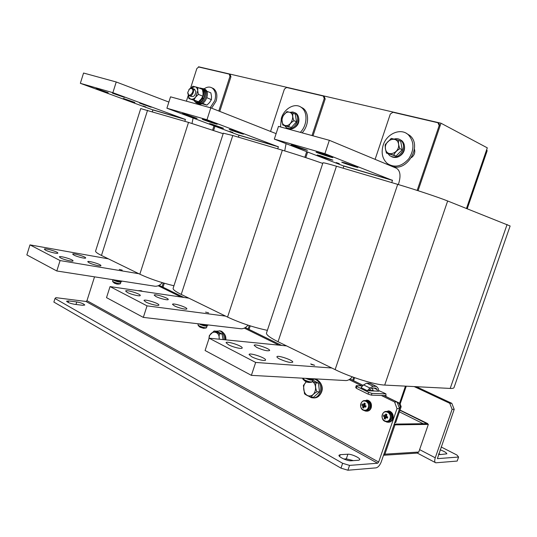 <?xml version="1.0" encoding="UTF-8"?>
<svg xmlns="http://www.w3.org/2000/svg" width="537" height="537" viewBox="0 0 537 537"><rect width="100%" height="100%" fill="white"/><g stroke="black" fill="none" stroke-linecap="round" stroke-linejoin="round"><path stroke-width="0.81" d="M417.162 190.413L439.185 125.53L437.93 122.745L438.789 123.201L440.045 125.987L418.068 190.709L440.984 123.215L198.529 66.769L198.361 67.3M440.984 123.215L487.301 147.85L466.492 208.43L486.435 150.387L487.153 150.763L467.237 208.725M353.581 380.679L354.601 377.672L353.581 380.679M399.575 403.206L405.435 386.143L399.575 403.206M85.98 301.465L55.902 297.659L55.002 298.498L342.633 463.297L349.547 465.391L377.612 463.236L378.666 462.035L86.96 300.693L85.98 301.465L377.612 463.236M353.393 460.618L346.311 458.86L343.861 459.021M349.547 465.391L347.895 470.231L376.021 467.868C378.122 467.351 379.874 465.337 381.263 461.84L399.541 408.657L397.011 408.623L378.666 462.035M347.895 470.231L340.982 468.143L342.633 463.297M55.002 298.498L53.875 302.083L340.982 468.143M347.895 454.215L340.23 454.671L338.981 455.275C338.27 456.92 347.573 461.189 351.03 460.786L358.642 460.256L359.803 459.679C360.461 458.041 351.305 453.859 347.895 454.215L346.311 458.86M76.784 301.942L68.669 300.928L66.575 301.183C67.548 302.445 70.24 303.486 74.65 304.311L82.765 305.305L84.772 305.05C83.806 303.801 81.141 302.767 76.784 301.942L75.979 304.472M86.96 300.693L94.532 276.844M159.14 285.315L183.862 297.438M245.302 327.57L281.703 345.432M350.077 378.968L363.113 385.358M383.908 395.561L397.105 402.032L399.541 408.657M397.011 408.623L394.567 401.971L397.105 402.032M158.167 285.765L181.076 297.028M244.315 328.114L278.992 345.157M349.104 379.625L361.878 385.902M371.087 390.433L372.074 390.916M381.351 395.474L394.567 401.971M437.393 458.585L454.201 409.348L452.114 409.322L435.259 457.799C434.379 460.672 434.554 462.337 435.796 462.807L457.188 461.055L458.598 457.034L456.886 455.007L441.119 446.959M437.507 458.645L458.598 457.034M440.662 454.544L438.729 453.819M438.548 454.336L440.494 454.557L446.844 453.819C446.489 452.664 444.247 451.328 440.125 449.818M452.114 409.322L449.738 403.287L414.181 386.586M449.738 403.287L451.825 403.334L416.343 386.7M451.825 403.334L454.201 409.348M362.569 385.935L356.293 385.633L356.877 386.526L368.651 392.346L371.973 393.379L385.902 393.889L383.284 392.587M378.672 390.56L382.955 392.453M373.108 386.257L369.906 388.009L367.368 390.721L378.807 391.191L378.209 388.385L376.484 386.432L369.986 383.337L366.758 383.17L373.108 386.257L376.323 386.418M367.368 390.721L361.012 387.586L363.549 384.895L366.758 383.17M385.902 393.889L386.016 396.554L399.944 403.388L401.166 406.697L395.709 422.559L394.755 422.572L400.219 406.684L401.166 406.697M397.286 402.528L398.998 403.368L400.219 406.684M356.293 385.633L355.702 387.365L356.286 388.264L368.046 394.104L371.369 395.138L385.318 395.608L385.177 396.185M371.369 395.138L371.973 393.379M368.046 394.104L368.651 392.346M356.286 388.264L356.877 386.526M373.953 390.99L372.967 390.506L369.181 390.352M398.998 403.368L399.944 403.388M394.984 424.874L428.345 424.384L418.766 452.047L384.908 454.168L394.984 424.874L394.118 424.431M394.239 424.096L426.888 423.659L428.345 424.384M427.553 423.995L427.694 423.599L426.841 423.606L399.944 410.248M427.694 423.599L400.011 410.046M384.908 454.168L383.499 455.336M383.962 455.235L416.981 453.114L418.766 452.047M372.416 387.996L372.967 390.506M377.444 391.137L377.108 389.573L375.86 388.157L372.517 387.996L370.188 389.271L368.778 390.782M369.986 383.337L371.134 383.834M248.148 328.966L249.269 325.57M304.835 157.294L306.708 151.609M312.01 135.552L324.247 98.506L323.281 96.029L286.583 87.477L284.388 89.135L270.547 131.444M249.061 329.416L250.235 325.872M323.281 96.029L324.214 96.479L325.18 98.949L324.247 98.506M305.808 157.609L307.667 151.978M313.004 135.827L325.18 98.949M162.073 286.751L163.302 282.952M212.625 130.095L214.015 125.799M218.787 111.011L229.97 76.341L229.218 74.113L198.717 67.011L196.844 68.548L190.541 88.243M188.306 95.237L186.399 101.178M163.02 287.214L164.302 283.247M229.218 74.113L230.185 74.549L230.944 76.771L229.97 76.341M213.625 130.431L215.001 126.175M219.767 111.401L230.944 76.771M486.663 149.716L487.153 150.763M406.261 386.184L400.152 403.952M411.53 157.576C414.403 155.24 415.363 152.401 414.416 149.051M352.728 380.263L353.715 377.357M437.93 122.745L392.936 112.26L390.312 114.039L375.108 159.355M440.045 125.987L439.185 125.53M423.196 423.706L399.394 411.845M188.903 298.176L110.045 286.59L147.037 305.862L225.634 316.125M147.037 305.862L143.325 317.394L240.965 328.765C243.368 328.939 245.731 327.745 248.047 325.167M110.045 286.59L106.521 297.646L143.325 317.394M174.431 305.868C178.445 307.976 187.037 310.003 186.822 308.809C187.285 307.258 172.337 302.62 172.518 304.365L174.431 305.868M155.958 296.545C159.858 298.585 168.464 300.619 168.235 299.458C168.678 297.975 153.991 293.471 154.186 295.149L155.958 296.545M145.836 302.009C149.924 304.211 159.12 306.332 158.878 305.029C159.355 303.378 143.815 298.659 144.01 300.525L145.836 302.009M127.343 292.443C131.297 294.578 140.513 296.706 140.258 295.444C140.707 293.867 125.443 289.289 125.651 291.074L127.343 292.443M205.564 312.111L208.591 312.836L205.564 312.111M286.61 345.915L209.121 338.196L255.666 362.441L331.806 367.999M255.666 362.441L251.383 375.356L345.848 380.565C347.936 380.599 350.084 379.364 352.299 376.846M209.121 338.196L205.087 350.52L251.383 375.356M279.743 359.058C286.523 361.998 290.866 363.025 292.779 362.146C293.383 360.226 276.81 354.662 276.917 356.823C276.911 357.34 277.857 358.085 279.743 359.058M256.753 347.446C263.419 350.319 267.715 351.339 269.655 350.493C270.225 348.661 254.021 343.318 254.149 345.385L256.753 347.446M251.806 356.816C256.652 359.407 265.714 361.488 265.553 359.985C266.171 357.897 248.953 352.238 249.067 354.568L251.806 356.816M228.594 344.814C233.28 347.318 242.375 349.406 242.2 347.942C242.778 345.956 225.943 340.525 226.084 342.747L228.594 344.814M311.473 364.516L314.648 365.281L310.708 363.938L311.473 364.516M80.349 83.322L152.897 109.924L185.426 119.489L112.871 92.679L116.234 81.98L83.557 73.032L80.349 83.322L112.871 92.679M168.86 102.064L116.234 81.98M123.349 98.439L134.841 102.453L123.349 98.439M139.64 103.178L151.226 107.232L139.64 103.178M96.143 88.491L108.192 92.706L96.143 88.491M112.414 93.176L124.571 97.445L112.414 93.176M142.976 105.97L145.775 106.944L142.976 105.97M192.004 123.45L193.119 117.999M152.34 111.676L152.897 109.924M185.426 119.489L184.842 121.308M166.9 108.212L239.005 135.25L278.374 146.829L206.973 119.738L210.799 107.856L170.531 96.835L166.9 108.212L206.973 119.738M276.112 133.639L210.799 107.856M211.571 124.094L209.477 123.591C208.698 123.711 223.452 128.638 223.593 128.309L211.571 124.094M231.46 129.88L229.205 129.343C228.406 129.471 243.456 134.478 243.603 134.136L231.46 129.88M184.5 113.958L182.486 113.488C181.66 113.616 196.965 118.751 197.133 118.402L184.5 113.958M204.503 119.724L202.328 119.221C201.476 119.355 217.082 124.577 217.263 124.215L204.503 119.724M229.917 131.437L232.843 132.458L229.917 131.437M284.724 150.904L286.067 143.634M238.381 137.17L239.005 135.25M278.374 146.829L277.716 148.823M274.32 139.103L343.855 166.081L392.473 180.385L324.905 153.649L329.335 140.298L278.488 126.383L274.32 139.103L324.905 153.649M398.306 184.553L398.87 182.895C400.944 175.505 400.152 170.632 396.487 168.262L329.335 140.298M320.28 155.703L317.186 154.971C316.306 155.153 332.739 160.55 332.92 160.14L320.28 155.703M345.123 162.933L341.767 162.134C340.861 162.328 357.716 167.846 357.904 167.41L345.123 162.933M294.169 145.581L291.161 144.876C290.215 145.071 307.251 150.702 307.479 150.266L294.169 145.581M319.361 152.837L316.078 152.078C315.105 152.286 332.584 158.039 332.812 157.583C333.517 157.475 324.65 154.347 319.361 152.837M336.236 162.57L339.303 163.644L336.236 162.57M343.143 168.209L343.855 166.081M392.473 180.385L391.728 182.6M108.42 258.854L29.978 244.885L60.084 260.566L138.848 273.722M60.084 260.566L56.808 270.984L154.804 286.201C157.475 286.496 159.979 285.315 162.322 282.657M29.978 244.885L26.85 254.914L56.808 270.984M89.102 262.774C92.545 264.593 101.184 266.661 100.929 265.62C101.305 264.372 87.538 260.297 87.759 261.734L89.102 262.774M73.945 255.122C77.281 256.881 85.927 258.962 85.665 257.948C86.027 256.753 72.461 252.766 72.683 254.142L73.945 255.122M60.621 257.935C64.084 259.814 73.321 261.989 73.032 260.868C73.415 259.546 59.11 255.404 59.345 256.914L60.621 257.935M45.538 250.141C48.901 251.96 58.13 254.142 57.835 253.055C58.204 251.786 44.108 247.732 44.349 249.181L45.538 250.141M119.308 269.426L122.201 270.131L119.308 269.426M140.728 108.595L188.521 122.396L223.15 133.7M173.941 285.785C160.979 282.63 149.608 278.77 139.835 274.206L188.521 122.396M147.561 110.26L101.473 255.458L139.835 274.206M101.473 255.458C97.539 253.518 95.566 252.075 95.566 251.135L95.646 250.873M223.311 133.196L232.776 135.505L282.361 150.199C295.813 154.247 309.278 158.657 322.744 163.429M267.372 330.356C253.498 327.395 240.227 322.965 227.567 317.072L282.361 150.199M232.776 135.505L181.231 294.43L227.567 317.072M181.231 294.43C175.794 291.732 173.082 289.732 173.089 288.429L173.189 288.107M322.918 162.906L322.945 162.825C323.596 162.63 328.1 163.765 336.451 166.222L397.702 184.372C414.014 189.178 438.669 197.374 447.657 200.979L510.13 225.983L454.067 387.425C453.906 388.211 452.617 388.546 450.201 388.432L507.089 224.486M447.657 200.979L384.7 385.076L450.201 388.432M384.7 385.076C374.732 384.754 350.265 377.142 335.128 369.624L397.702 184.372M336.451 166.222L278.045 341.733L335.128 369.624M278.045 341.733C270.279 337.867 266.412 335.007 266.446 333.155L266.574 332.779M199.811 87.947L204.174 88.961C210.007 92.612 202.865 106.95 197.153 103.117C202.865 106.95 210.007 92.612 204.174 88.961L205.241 89.404C211.075 93.055 203.939 107.366 198.227 103.54M203.946 88.813L205.241 89.404M203.107 88.518C209.074 92.283 201.476 106.897 195.851 102.547L194.642 101.278M188.279 94.935L188.286 95.015C188.5 97.224 189.407 98.586 190.997 99.103C192.642 99.459 194.219 98.761 195.723 97.002L197.723 90.773C197.488 88.551 196.576 87.195 194.971 86.699L190.91 88.128M190.548 95.767C193.266 97.566 195.052 96.177 195.898 91.592L194.038 89.055M190.863 88.142L192.884 86.229L197.864 87.497L202.422 89.39L203.067 92.961L202.939 96.23L198.375 94.378L197.723 90.773L197.864 87.497M198.375 94.378L195.723 97.002L193.877 99.929L188.923 98.593L188.286 95.015M202.939 96.23L201.086 99.15L198.455 101.748L193.877 99.929M198.455 101.748L188.923 98.593M206.899 97.714L211.403 99.66L211.518 96.425L210.873 92.888L206.691 91.156M211.403 99.66L209.551 102.54L206.94 105.111L202.597 103.386M206.94 105.111L201.885 103.722M313.595 397.924C317.166 398.085 319.743 396.158 321.327 392.144C322.71 386.103 321.086 381.867 316.454 379.458L314.152 379.095M309.097 396.42L311.292 397.628C315.353 398.541 318.34 396.702 320.247 392.111C321.636 386.049 320.012 381.814 315.373 379.397L313.816 379.055M225.258 339.807C225.446 335.437 224.043 332.531 221.063 331.087L219.338 330.779M224.137 339.693C224.325 335.316 222.929 332.41 219.942 330.96L216.082 331.168M142.607 291.376L140.264 290.577M141.473 291.208L140.506 290.658L137.787 290.665M391.795 156.844C397.031 158.657 401.065 156.509 403.911 150.407C405.079 146.42 404.415 143.198 401.918 140.754L399.884 139.539M388.177 153.871L389.728 155.69C395.165 158.637 399.575 156.737 402.951 149.971C404.119 145.977 403.455 142.755 400.958 140.305C399.038 138.721 396.809 138.298 394.252 139.029M288.007 128.504C292.296 129.981 295.665 127.954 298.122 122.423C299.216 118.509 298.592 115.502 296.256 113.414L294.679 112.595M284.818 125.853L286.416 127.725C290.812 129.8 294.37 127.887 297.089 121.986C298.189 118.066 297.565 115.059 295.229 112.965L292.833 111.971L290.114 112.307M211.591 108.165L216.102 101.144C217.633 95.532 216.82 91.384 213.659 88.686L211.873 87.833M210.215 107.695L214.793 100.614C216.324 94.989 215.512 90.834 212.35 88.135C209.826 86.504 207.067 86.759 204.067 88.887M198.375 103.621L198.576 104.514M406.2 133.243L409.812 135.492C423.203 146.225 405.636 174.048 391.07 165.571M383.19 145.151C386.68 133.612 400.83 127.558 408.328 134.78C414.289 141.56 414.47 149.528 408.872 158.67C401.891 166.551 394.708 168.162 387.325 163.51C382.351 158.939 380.975 152.817 383.19 145.151M300.418 106.843L303.183 108.346C309.473 112.871 308.909 125.94 302.076 132.834M280.515 126.933L281.361 118.187C284.355 108.206 295.33 102.332 301.593 107.635C307.949 112.206 307.292 125.49 300.311 132.35M319.911 394.89C322.938 390.909 323.059 386.815 320.26 382.613M225.862 339.867C226.05 337.041 225.332 334.82 223.687 333.195M399.494 156.207C403.455 153.757 405.093 150.253 404.421 145.702M293.262 128.403C298.277 125.833 299.948 121.852 298.283 116.448M120.442 283.576L120.221 283.798C118.905 284.06 116.65 283.516 113.455 282.167L112.575 281.12M114.294 283.127L116.992 284.107M120.798 281.797L120.939 282.032C119.711 282.368 117.368 281.818 113.911 280.374L113.038 279.717M206.523 327.664L206.282 327.899C204.986 328.248 202.63 327.684 199.207 326.201L197.985 324.825M199.932 327.161L203.731 328.342M206.946 325.67L207.087 325.952C205.913 326.402 203.456 325.831 199.737 324.234L199.12 323.892M312.205 381.82L311.937 382.082C310.668 382.525 308.191 381.921 304.513 380.277L302.781 378.934L302.74 378.384M306.741 382.035L305.264 381.33M309.238 382.498L307.332 382.223M312.709 379.565L312.856 379.914C311.93 380.485 309.527 379.968 305.634 378.35M368.315 407.482C370.248 401.884 362.743 398.125 360.898 403.71C358.951 409.241 366.422 413.094 368.315 407.482M362.71 407.59L363.703 408.1L363.972 406.818L365.69 407.14L366.093 405.965L364.851 405.415L365.247 403.562L364.254 403.059L363.656 404.334L362.274 404.019L361.871 405.193L362.777 405.737L362.71 407.59L364.536 406.12L362.978 406.314M363.656 404.334L364.777 404.529M364.254 403.059L365.019 404.019M364.657 404.858L364.448 405.858L364.952 406.563M362.777 405.737L364.448 405.858L364.509 404.656M365.751 406.522L364.448 406.59M364.717 404.676L363.18 404.562M361.871 405.193L364.153 405.71M365.355 410.53C367.355 410.698 368.785 409.711 369.651 407.57C370.376 404.395 369.463 402.159 366.905 400.857L365.288 400.683M390.05 418.531C392.037 412.832 384.224 408.912 382.337 414.611C380.344 420.243 388.11 424.257 390.05 418.531M384.264 418.612L385.298 419.135L385.579 417.84L386.076 417.605L387.358 418.175L387.768 416.974L386.486 416.403L386.882 414.51L385.848 413.993L384.747 415.524L383.794 414.953L383.384 416.155L384.338 416.719L384.264 418.612L386.09 417.088L384.546 417.309M385.244 415.289L386.418 415.477M385.848 413.993L386.633 415.007M386.331 415.672L385.989 416.819L386.566 417.571M384.338 416.719L385.989 416.819L386.049 415.598M387.553 417.611L387.734 416.96M387.345 417.504L386.076 417.605M386.358 415.618L384.747 415.524M383.384 416.155L385.687 416.658M387.049 421.605C389.077 421.733 390.513 420.726 391.372 418.598C392.111 415.349 391.137 413.047 388.459 411.711L386.747 411.53M201.576 88.484L202.825 89.041C205.168 91.236 205.429 94.398 203.617 98.513L202.536 98.083C204.355 93.955 204.094 90.793 201.751 88.592L199.059 87.994M196.287 102.131C198.717 103.265 201.026 102.285 203.221 99.197L202.147 98.768C199.865 101.949 197.495 102.896 195.032 101.594L194.011 100.553M201.878 98.076L203.221 99.197M202.536 98.083L202.107 97.721M201.67 98.372L202.147 98.768M312.735 379.491L312.621 379.827C311.749 380.377 309.473 379.887 305.788 378.357M199.811 323.972L199.274 323.905M206.993 325.523L206.879 325.885C205.839 326.315 203.557 325.798 200.046 324.335L200.147 324.006M199.744 324.18L200.079 324.22M114.092 279.878L113.945 280.334L113.233 279.75M120.865 281.596L120.744 281.972C119.657 282.301 117.475 281.797 114.193 280.462L114.368 279.925M389.285 412.101C391.493 413.423 392.319 415.477 391.762 418.263L391.48 418.263M389.547 421.028L391.332 418.726M367.677 401.233C369.812 402.502 370.604 404.509 370.053 407.247L369.751 407.241M367.724 410.06L369.604 407.697M188.863 89.605L189.783 88.672L191.884 88.135L192.494 88.417C195.495 90.303 191.669 97.721 188.843 95.519L187.775 92.424M191.387 88.471L189.548 88.941L187.775 92.391C187.856 99.707 196.294 90.578 191.387 88.471M400.709 141.231L402.119 149.266L401.844 150.091L396.293 155.831L395.729 156.025L386.519 153.146L393.789 155.133C394.823 152.542 396.87 150.394 399.931 148.695C398.535 145.426 398.152 142.641 398.776 140.332L391.433 138.412M400.649 141.204L398.776 140.332M401.804 149.548L399.931 148.695M395.682 155.958L393.789 155.133M391.305 138.459L385.445 144.312L385.15 145.185L385.358 148.729L386.412 153.025M221.895 333.98L219.714 333.745L214.102 330.993L216.458 331.208L222.063 333.927L223.063 339.585M214.122 330.98L209.336 335.571L208.9 338.867M219.371 339.216C218.915 336.968 219.029 335.142 219.714 333.745M312.816 380.042L318.468 383.243L319.441 391.372L319.173 392.171L313.608 397.205L311.232 397.199C312.004 395.36 313.917 393.554 316.958 391.782C315.521 388.761 315.219 385.801 316.045 382.908L312.366 381.371M306.258 381.841L303.405 385.465L304.533 393.822C306.07 395.031 308.298 396.152 311.232 397.199M318.146 383.009L316.045 382.908M319.065 391.856L316.958 391.782M388.352 422.257C390.493 422.243 392.01 421.109 392.903 418.853C393.728 415.202 392.641 412.617 389.634 411.114L388.029 410.886M385.687 421.552L386.754 422.055C389.345 422.653 391.225 421.585 392.393 418.853C393.218 415.202 392.131 412.617 389.117 411.107L385.405 411.59M366.664 411.194C368.778 411.214 370.282 410.093 371.181 407.831C371.993 404.267 370.96 401.757 368.087 400.293L366.596 400.065M364.133 410.483L365.173 410.993C367.684 411.577 369.516 410.523 370.658 407.825C371.47 404.26 370.443 401.743 367.57 400.28L364.086 400.689M208.02 324.925L207.906 325.274C207.282 325.784 205.161 325.415 201.55 324.173M121.785 281.073L121.677 281.408C120.791 281.818 118.482 281.348 114.75 279.985M313.897 378.807L313.769 379.176C313.373 379.74 311.574 379.511 308.372 378.498M295.323 114.18L296.397 121.194L296.035 122.282L291.51 127.316L288.544 126.974L282.751 125L288.785 126.658C289.436 124.235 291.168 122.261 293.981 120.731C292.638 117.757 292.376 115.254 293.195 113.22L287.107 111.615M295.196 114.092L293.195 113.22M295.988 121.584L293.981 120.731M290.799 127.491L288.785 126.658M282.113 117.603L281.69 118.006L282.731 124.973M286.906 111.696L282.066 116.878L281.69 118.006M68.192 302.445L68.669 300.928M339.619 456.47L340.23 454.671M435.259 457.799L419.605 449.623M374.021 388.063L377.108 389.573M369.906 388.009L363.549 384.895M185.386 119.368L152.857 109.803M278.341 146.695L238.965 135.116M392.446 180.237L343.821 165.94M120.926 282.079L120.463 283.523C119.234 283.865 116.891 283.314 113.435 281.871L112.555 281.166L113.018 279.717M207.074 326.006L206.557 327.59C205.369 328.047 202.919 327.476 199.2 325.878L197.965 324.878L198.321 323.798M312.836 379.981L312.245 381.726C311.124 382.31 308.547 381.706 304.519 379.928L302.801 378.196M361.495 408.523L363.757 410.382C365.992 410.906 367.623 409.966 368.644 407.556C369.369 404.381 368.449 402.139 365.892 400.837C364.099 400.32 362.629 400.891 361.468 402.555M382.841 419.323L385.358 421.458C387.667 421.995 389.345 421.042 390.379 418.605C391.117 415.343 390.151 413.047 387.466 411.698C385.445 411.154 383.848 411.852 382.686 413.805M385.452 148.695C386.546 157.73 399.87 153.32 398.582 144.238C397.367 135.163 384.163 139.768 385.452 148.695M219.136 339.196C220.197 330.369 209.591 329.637 209.054 338.397M306.379 381.901C301.257 385.741 303.868 396.413 309.862 395.93C315.89 395.769 317.79 384.64 312.326 381.492M285.127 125.463C291.537 127.289 295.961 113.831 289.463 112.24C283.066 110.541 278.73 123.792 285.127 125.463M417.45 453.154L435.238 462.518M385.955 393.896L383.009 392.453M376.484 386.432L370.147 383.351M140.741 108.534L95.566 251.135M223.338 133.129L173.089 288.429M322.945 162.825L266.446 333.155M316.454 379.458L315.373 379.397M221.063 331.087L219.942 330.96M141.64 290.826L140.506 290.658M401.918 140.754L400.958 140.305M296.256 113.414L295.229 112.965M213.659 88.686L212.35 88.135M408.328 134.78L409.812 135.492M301.593 107.635L303.183 108.346M117.771 284.167L119.778 283.932M112.804 281.764L114.314 283.1M203.731 328.275L205.684 328.067M198.281 325.623L199.959 327.114M309.238 382.438L311.118 382.284M303.143 379.417L305.09 381.142M366.905 400.857L365.892 400.837C360.663 398.823 358.414 408.872 363.757 410.382M388.459 411.711L387.466 411.698C382.029 409.644 379.8 419.927 385.358 421.458M202.825 89.041L201.751 88.592M194.824 89.37L192.494 88.417M191.179 96.445L189.628 95.828M402.092 149.353L401.884 149.971M391.493 138.392L390.882 138.613M222.063 333.927L222.284 334.309M319.408 391.486L319.206 392.097M389.634 411.114L389.117 411.107M368.087 400.293L367.57 400.28M296.37 121.268L296.082 122.154M287.161 111.602L286.496 111.877"/></g></svg>
